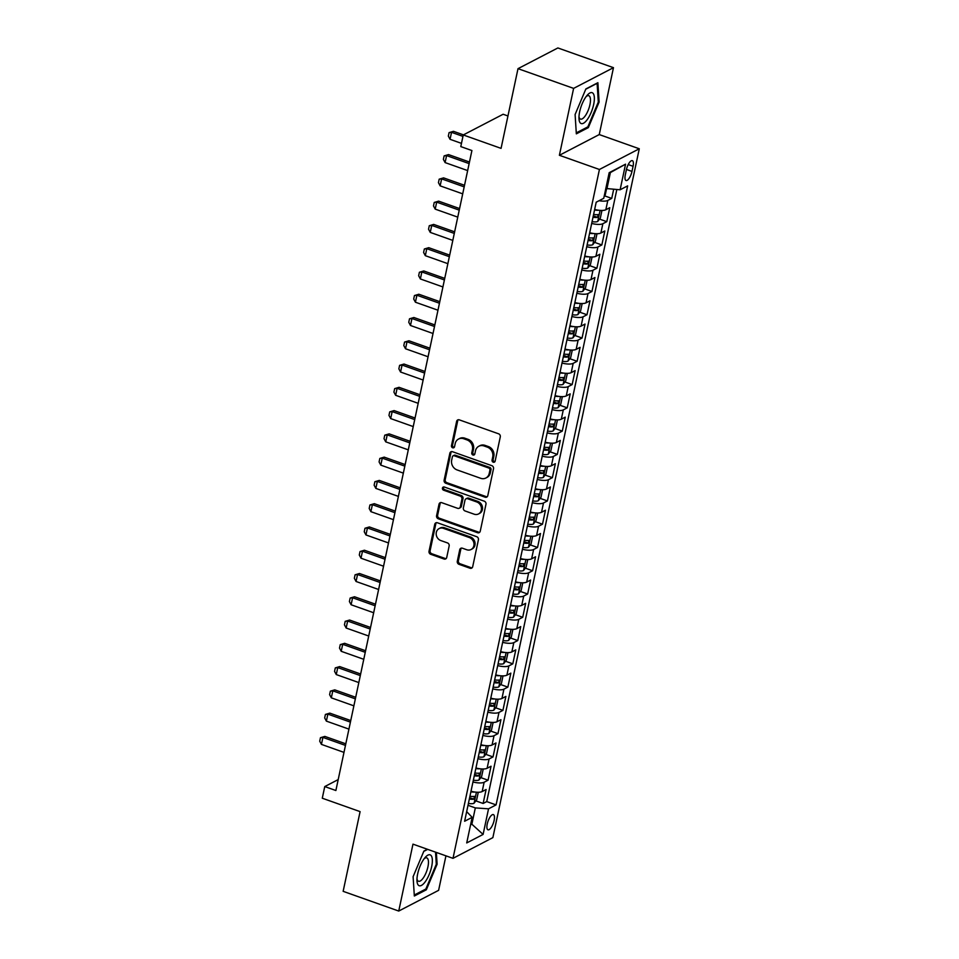 <?xml version="1.0" encoding="UTF-8"?>
<svg xmlns="http://www.w3.org/2000/svg" width="959" height="959" viewBox="0 0 959 959"><rect width="100%" height="100%" fill="white"/><g stroke="black" fill="none" stroke-linecap="round" stroke-linejoin="round"><path stroke-width="1.44" d="M493.262 462.19A1.726 1.522 -117.5 0 0 495.132 461.135L500.286 436.86A2.469 2.17 -117.5 0 0 498.596 433.804L459.301 419.862A2.469 2.17 -117.5 0 0 456.628 421.373L451.473 445.647A1.726 1.522 -117.5 0 0 453.799 447.721A1.726 1.522 -117.5 0 0 454.53 446.726L455.201 443.585A7.912 6.941 -117.5 0 1 458.534 439.042A7.912 6.941 -117.5 0 1 463.736 438.754L467.009 439.917A7.912 6.941 -117.5 0 1 472.439 449.699L471.78 452.84A1.726 1.522 -117.5 0 0 474.106 454.926A1.726 1.522 -117.5 0 0 474.825 453.931L475.496 450.79A7.912 6.941 -117.5 0 1 478.829 446.247A7.912 6.941 -117.5 0 1 484.043 445.959L487.316 447.122A7.912 6.941 -117.5 0 1 492.746 456.904L492.075 460.044A1.726 1.522 -117.5 0 0 493.262 462.19M478.829 446.247L479.908 445.683A7.912 6.941 -117.5 0 1 485.11 445.396L488.395 446.558A7.912 6.941 -117.5 0 1 493.825 456.34L493.154 459.481A1.726 1.522 -117.5 0 0 494.88 461.711M458.258 419.766A2.469 2.17 -117.5 0 0 457.707 420.809L452.552 445.084A1.726 1.522 -117.5 0 0 454.266 447.314M458.534 439.042L459.613 438.479A7.912 6.941 -117.5 0 1 464.815 438.191L468.088 439.354A7.912 6.941 -117.5 0 1 473.518 449.148L472.847 452.288A1.726 1.522 -117.5 0 0 474.573 454.518M494.125 820.413A8.068 2.829 109.5 0 0 493.37 814.599A8.068 2.829 109.5 0 0 487.232 823.997A8.068 2.829 109.5 0 0 487.975 829.811A8.068 2.829 109.5 0 0 494.125 820.413M457.299 561.267A2.469 2.17 -117.5 0 0 458.989 564.324L470.018 568.231A2.469 2.17 -117.5 0 0 472.691 566.721L478.421 539.773A2.469 2.17 -117.5 0 0 476.719 536.704L437.424 522.775A2.469 2.17 -117.5 0 0 434.763 524.285L429.033 551.233A2.469 2.17 -117.5 0 0 430.723 554.302L444.041 559.013A2.469 2.17 -117.5 0 0 446.714 557.515L449.16 545.971A2.469 2.17 -117.5 0 0 447.469 542.914L440.864 540.576A6.617 5.802 -117.5 0 1 436.249 534.786A6.617 5.802 -117.5 0 1 439.114 528.589A6.617 5.802 -117.5 0 1 443.466 528.349L469.323 537.531A6.617 5.802 -117.5 0 1 473.938 543.309A6.617 5.802 -117.5 0 1 471.085 549.507A6.617 5.802 -117.5 0 1 466.733 549.747L462.418 548.212A2.469 2.17 -117.5 0 0 459.745 549.723L457.299 561.267L458.378 560.703A2.469 2.17 -117.5 0 0 460.068 563.76L471.097 567.668A2.469 2.17 -117.5 0 0 472.14 567.776M573.614 88.384L559.385 155.286L599.255 134.572L613.472 67.669L573.614 88.384L518.004 68.664L501.066 148.369L463.257 134.955L460.788 146.595L471.912 150.539L335.878 790.516L324.753 786.572L322.284 798.212L360.093 811.626L343.142 891.331L398.74 911.05L438.611 890.336L445.947 855.836M559.385 155.286L599.423 169.479L452.996 858.341L412.969 844.148L398.74 911.05M485.122 497.194A2.469 2.17 -117.5 0 0 487.783 495.683L493.513 468.723A2.469 2.17 -117.5 0 0 491.823 465.666L452.528 451.725A2.469 2.17 -117.5 0 0 449.855 453.235L444.125 480.195A2.469 2.17 -117.5 0 0 445.827 483.252L485.122 497.194L486.201 496.63A2.469 2.17 -117.5 0 0 487.244 496.738M485.973 504.242L480.243 531.202A2.469 2.17 -117.5 0 1 477.57 532.713L438.275 518.771A2.469 2.17 -117.5 0 1 436.585 515.714L439.03 504.182A2.469 2.17 -117.5 0 1 441.703 502.672L457.635 508.318A2.469 2.17 -117.5 0 0 460.308 506.808L461.926 499.159A2.469 2.17 -117.5 0 0 460.236 496.103L443.645 490.217A1.726 1.522 -117.5 0 1 444.317 487.016L484.271 501.185A2.469 2.17 -117.5 0 1 485.973 504.242M518.004 68.664L557.874 47.95L613.472 67.669M475.856 800.885L483.132 803.474L486.093 789.509L482.161 791.547L484.139 782.244A10.081 3.321 -168 0 1 472.967 781.957M480.807 777.617L488.071 780.194L491.044 766.229L487.112 768.279L489.09 758.965A10.081 3.321 -168 0 1 477.918 758.677M485.757 754.349L493.022 756.927L495.995 742.961L492.063 744.999L494.041 735.697A10.081 3.321 -168 0 1 482.868 735.409M490.696 731.07L497.973 733.647L500.934 719.694L497.002 721.731L498.98 712.417A10.081 3.321 -168 0 1 487.807 712.141M495.647 707.802L502.912 710.379L505.884 696.414L501.953 698.464L503.931 689.149A10.081 3.321 -168 0 1 492.758 688.862M500.586 684.534L507.862 687.112L510.835 673.146L506.891 675.184L508.881 665.882A10.081 3.321 -168 0 1 497.709 665.594M505.537 661.254L512.813 663.832L515.774 649.866L511.842 651.916L513.82 642.602A10.081 3.321 -168 0 1 502.648 642.326M510.488 637.987L517.752 640.564L520.725 626.599L516.793 628.648L518.771 619.334A10.081 3.321 -168 0 1 507.599 619.046M515.427 614.707L522.703 617.296L525.664 603.331L521.732 605.369L523.722 596.066A10.081 3.321 -168 0 1 512.55 595.779M520.377 591.439L527.654 594.017L530.615 580.051L526.683 582.101L528.661 572.787A10.081 3.321 -168 0 1 517.488 572.499M525.328 568.172L532.593 570.749L535.566 556.783L531.634 558.821L533.612 549.519A10.081 3.321 -168 0 1 522.439 549.231M530.267 544.892L537.543 547.469L540.504 533.516L536.572 535.554L538.55 526.251A10.081 3.321 -168 0 1 527.378 525.964M535.218 521.624L542.494 524.201L545.455 510.236L541.523 512.286L543.501 502.972A10.081 3.321 -168 0 1 532.329 502.684M540.169 498.356L547.433 500.934L550.406 486.968L546.474 489.006L548.452 479.704A10.081 3.321 -168 0 1 537.28 479.416M545.108 475.077L552.384 477.654L555.345 463.7L551.413 465.738L553.391 456.424A10.081 3.321 -168 0 1 542.219 456.148M550.058 451.809L557.323 454.386L560.296 440.421L556.364 442.471L558.342 433.156A10.081 3.321 -168 0 1 547.169 432.869M555.009 428.529L562.274 431.118L565.247 417.153L561.315 419.191L563.293 409.889A10.081 3.321 -168 0 1 552.12 409.601M559.948 405.261L567.225 407.839L570.185 393.873L566.254 395.923L568.231 386.609A10.081 3.321 -168 0 1 557.059 386.333M564.899 381.994L572.163 384.571L575.136 370.606L571.204 372.643L573.182 363.341A10.081 3.321 -168 0 1 562.01 363.053M569.85 358.714L577.114 361.291L580.087 347.338L576.155 349.376L578.133 340.073A10.081 3.321 -168 0 1 566.961 339.786M574.789 335.446L582.065 338.024L585.026 324.058L581.094 326.108L583.072 316.794A10.081 3.321 -168 0 1 571.9 316.506M579.739 312.178L587.004 314.756L589.977 300.79L586.045 302.828L588.023 293.526A10.081 3.321 -168 0 1 576.85 293.238M584.69 288.899L591.955 291.476L594.928 277.523L590.996 279.56L592.974 270.246A10.081 3.321 -168 0 1 581.801 269.97M589.629 265.631L596.906 268.208L599.866 254.243L595.935 256.293L597.913 246.978A10.081 3.321 -168 0 1 586.74 246.691M594.58 242.363L601.844 244.941L604.817 230.975L600.885 233.013L602.863 223.711A10.081 3.321 -168 0 1 591.691 223.423M599.519 219.084L606.795 221.661L609.768 207.695L605.836 209.745A10.081 3.321 -168 0 1 594.664 209.458M626.383 169.755L625.304 174.874A7.816 2.745 109.5 0 0 626.023 180.508A7.816 2.745 109.5 0 0 631.981 171.409L633.072 166.291A7.816 2.745 109.5 0 0 632.341 160.656A7.816 2.745 109.5 0 0 626.383 169.755M599.423 169.479L639.281 148.777L492.866 837.627L452.996 858.341M483.132 803.474L486.74 801.592L496.079 804.901L627.654 185.866L620.113 189.786L605.824 188.479M496.079 804.901L488.539 808.821L483.096 834.426L466.721 842.937L472.164 817.332L464.624 821.252L596.198 202.205L603.738 198.297L609.181 172.692L625.556 164.181L620.113 189.786M604.47 195.816L611.746 198.393L607.814 200.431A10.081 3.321 -168 0 1 599.099 200.707M606.795 221.661L602.863 223.711M601.844 244.941L597.913 246.978M596.906 268.208L592.974 270.246M591.955 291.476L588.023 293.526M587.004 314.756L583.072 316.794M582.065 338.024L578.133 340.073M577.114 361.291L573.182 363.341M572.163 384.571L568.231 386.609M567.225 407.839L563.293 409.889M562.274 431.118L558.342 433.156M557.323 454.386L553.391 456.424M552.384 477.654L548.452 479.704M547.433 500.934L543.501 502.972M542.494 524.201L538.55 526.251M537.543 547.469L533.612 549.519M532.593 570.749L528.661 572.787M527.654 594.017L523.722 596.066M522.703 617.296L518.771 619.334M517.752 640.564L513.82 642.602M512.813 663.832L508.881 665.882M507.862 687.112L503.931 689.149M502.912 710.379L498.98 712.417M497.973 733.647L494.041 735.697M493.022 756.927L489.09 758.965M488.071 780.194L484.139 782.244M486.74 801.592L616.829 189.558M611.746 198.393L613.664 189.343M470.785 823.817L471.864 824.201L475.328 807.91L468.004 805.308M606.915 188.863L610.38 172.572L609.061 173.255M507.958 115.967L503.127 114.253L463.257 134.955M599.255 134.572L639.281 148.777M338.191 779.595L324.753 786.572M470.557 824.884L471.864 824.201L483.096 834.426M466.661 811.614L472.164 817.332M589.713 232.725A10.081 3.321 12 0 0 600.885 233.013M584.762 256.005A10.081 3.321 12 0 0 595.935 256.293M579.823 279.273A10.081 3.321 12 0 0 590.996 279.56M574.873 302.553A10.081 3.321 12 0 0 586.045 302.828M569.922 325.82A10.081 3.321 12 0 0 581.094 326.108M564.983 349.088A10.081 3.321 12 0 0 576.155 349.376M560.032 372.368A10.081 3.321 12 0 0 571.204 372.643M555.081 395.635A10.081 3.321 12 0 0 566.254 395.923M550.142 418.903A10.081 3.321 12 0 0 561.315 419.191M545.192 442.183A10.081 3.321 12 0 0 556.364 442.471M540.241 465.451A10.081 3.321 12 0 0 551.413 465.738M535.302 488.73A10.081 3.321 12 0 0 546.474 489.006M530.351 511.998A10.081 3.321 12 0 0 541.523 512.286M525.4 535.266A10.081 3.321 12 0 0 536.572 535.554M520.461 558.546A10.081 3.321 12 0 0 531.634 558.821M515.51 581.813A10.081 3.321 12 0 0 526.683 582.101M510.56 605.081A10.081 3.321 12 0 0 521.732 605.369M505.621 628.361A10.081 3.321 12 0 0 516.793 628.648M500.67 651.629A10.081 3.321 12 0 0 511.842 651.916M495.731 674.896A10.081 3.321 12 0 0 506.891 675.184M490.78 698.176A10.081 3.321 12 0 0 501.953 698.464M485.829 721.444A10.081 3.321 12 0 0 497.002 721.731M480.891 744.723A10.081 3.321 12 0 0 492.063 744.999M475.94 767.991A10.081 3.321 12 0 0 487.112 768.279M470.989 791.259A10.081 3.321 12 0 0 482.161 791.547M475.328 807.91L488.539 808.821M610.38 172.572L625.556 164.181M575.1 114.517L576.335 133.852L588.335 127.619L599.111 102.038L597.889 82.702L585.877 88.935L575.1 114.517M427.414 849.266L423.878 851.101L413.101 876.682L414.336 896.018L426.335 889.784L437.112 864.203L436.369 852.443M598.272 101.738L599.111 102.038M587.184 127.211L588.335 127.619M425.185 889.377L426.335 889.784M436.273 863.903L437.112 864.203M451.485 451.629A2.469 2.17 -117.5 0 0 450.934 452.684L445.204 479.632A2.469 2.17 -117.5 0 0 446.906 482.689L486.201 496.63M489.929 470.15A1.726 1.522 -117.5 0 0 488.742 468.016L454.254 455.777A1.726 1.522 -117.5 0 0 452.384 456.832L451.677 460.152A7.912 6.941 -117.5 0 0 457.107 469.934L480.687 478.301A7.912 6.941 -117.5 0 0 485.889 478.014A7.912 6.941 -117.5 0 0 489.222 473.47L489.929 470.15L491.008 469.598A1.726 1.522 -117.5 0 0 489.821 467.453L488.742 468.016M453.116 455.837L454.182 455.285A1.726 1.522 -117.5 0 1 455.321 455.225L489.821 467.453M485.889 478.014L486.968 477.45A7.912 6.941 -117.5 0 0 490.301 472.907L489.222 473.47M491.008 469.598L490.301 472.907M440.661 502.564A2.469 2.17 -117.5 0 0 440.109 503.619L437.652 515.151A2.469 2.17 -117.5 0 0 439.354 518.22L478.649 532.149A2.469 2.17 -117.5 0 0 479.692 532.257M459.265 508.234L460.344 507.671A2.469 2.17 -117.5 0 0 461.387 506.256L463.005 498.596A2.469 2.17 -117.5 0 0 461.315 495.539L444.724 489.653L443.645 490.217M443.789 486.932A1.726 1.522 -117.5 0 0 444.724 489.653M474.166 514.192A6.617 5.802 -117.5 0 0 478.517 513.952A6.617 5.802 -117.5 0 0 481.382 507.755A6.617 5.802 -117.5 0 0 476.767 501.965L467.656 498.728A2.469 2.17 -117.5 0 0 464.983 500.238L463.365 507.898A2.469 2.17 -117.5 0 0 465.055 510.955L474.166 514.192M478.517 513.952L479.596 513.389A6.617 5.802 -117.5 0 0 482.449 507.191A6.617 5.802 -117.5 0 0 477.846 501.401L476.767 501.965M466.026 498.824L467.105 498.26A2.469 2.17 -117.5 0 1 468.735 498.177L477.846 501.401M461.375 548.116A2.469 2.17 -117.5 0 0 460.823 549.171L458.378 560.703M471.085 549.507L472.152 548.944A6.617 5.802 -117.5 0 0 475.017 542.758A6.617 5.802 -117.5 0 0 470.401 536.968L469.323 537.531M439.114 528.589L440.193 528.025A6.617 5.802 -117.5 0 1 444.532 527.798L470.401 536.968M436.381 522.667A2.469 2.17 -117.5 0 0 435.842 523.722L430.112 550.682A2.469 2.17 -117.5 0 0 431.802 553.739L445.12 558.462A2.469 2.17 -117.5 0 0 446.163 558.558M604.194 196.175L605.285 194.749L606.567 188.743M463.449 134.859L453.463 131.323L451.533 132.33L450.047 139.307L461.471 143.37M450.047 139.307L448.332 136.118L449.076 132.63L453.463 131.323M462.957 136.382L451.533 132.33L449.076 132.63M593.669 104.483A16.387 5.754 109.5 0 0 587.304 95.133A16.387 5.754 109.5 0 0 579.656 111.759A16.387 5.754 109.5 0 0 578.984 118.604A16.387 5.754 109.5 0 0 585.302 121.865A16.387 5.754 109.5 0 0 593.669 104.483M578.984 116.734A12.407 4.351 109.5 0 0 580.495 119.096A12.407 4.351 109.5 0 0 589.941 104.651A12.407 4.351 109.5 0 0 588.778 95.708A12.407 4.351 109.5 0 0 586.129 96.583M585.757 89.235L597.109 83.337L598.296 102.074L587.855 126.864L576.275 132.881M430.951 855.368A16.387 5.754 109.5 0 0 425.305 857.298A16.387 5.754 109.5 0 0 416.973 880.77A16.387 5.754 109.5 0 0 418.376 885.205A16.387 5.754 109.5 0 0 429.117 874.692A16.387 5.754 109.5 0 0 430.951 855.368M416.985 878.9A12.407 4.351 109.5 0 0 417.872 880.865A12.407 4.351 109.5 0 0 418.484 881.249A12.407 4.351 109.5 0 0 426.383 871.971A12.407 4.351 109.5 0 0 427.39 858.269A12.407 4.351 109.5 0 0 426.779 857.873A12.407 4.351 109.5 0 0 424.13 858.749M435.53 852.143L436.297 864.239L425.856 889.017L414.264 895.035M423.746 851.4L427.678 849.362M598.512 210.237A6.677 2.206 -168 0 1 594.544 209.997M601.005 210.441L601.82 211.04L600.346 218.029L597.697 221.469A6.677 2.206 -168 0 1 592.075 221.637M593.01 217.213A6.677 2.206 12 0 0 597.553 217.369L598.14 214.576A6.677 2.206 -168 0 1 593.609 214.42M597.553 217.369L594.352 216.231A3.404 1.127 -168 0 1 593.237 216.147M469.466 162.023L448.524 154.591L446.582 155.598L445.096 162.586L467.644 170.582M445.096 162.586L443.382 159.398L444.125 155.897L448.524 154.591M469.131 163.605L446.582 155.598L444.125 155.897M593.561 233.505A6.677 2.206 -168 0 1 589.593 233.277M596.054 233.72L596.882 234.308L595.395 241.296L592.746 244.737A6.677 2.206 -168 0 1 587.124 244.905M588.059 240.493A6.677 2.206 12 0 0 592.602 240.637L593.201 237.844A6.677 2.206 -168 0 1 588.658 237.7M592.602 240.637L589.401 239.51A3.404 1.127 -168 0 1 588.287 239.414M464.516 185.291L443.573 177.871L441.631 178.877L440.145 185.854L462.694 193.85M440.145 185.854L438.443 182.666L439.186 179.177L443.573 177.871M464.18 186.873L441.631 178.877L439.186 179.177M588.61 256.772A6.677 2.206 -168 0 1 584.654 256.544M591.116 256.988L591.931 257.587L590.444 264.564L587.795 268.017A6.677 2.206 -168 0 1 582.173 268.184M583.12 263.761A6.677 2.206 12 0 0 587.651 263.917L588.251 261.124A6.677 2.206 -168 0 1 583.707 260.968M587.651 263.917L584.451 262.778A3.404 1.127 -168 0 1 583.348 262.694M459.577 208.571L438.623 201.138L436.693 202.145L435.206 209.134L457.755 217.13M435.206 209.134L433.492 205.933L434.235 202.445L438.623 201.138M459.241 210.141L436.693 202.145L434.235 202.445M583.671 280.052A6.677 2.206 -168 0 1 579.704 279.812M586.165 280.268L586.98 280.855L585.505 287.844L582.856 291.284A6.677 2.206 -168 0 1 577.234 291.452M578.169 287.029A6.677 2.206 12 0 0 582.712 287.185L583.3 284.391A6.677 2.206 -168 0 1 578.768 284.236M582.712 287.185L579.512 286.046A3.404 1.127 -168 0 1 578.397 285.962M454.626 231.838L433.684 224.406L431.742 225.413L430.255 232.402L452.804 240.397M430.255 232.402L428.541 229.213L429.284 225.725L433.684 224.406M454.29 233.421L431.742 225.413L429.284 225.725M578.721 303.32A6.677 2.206 -168 0 1 574.753 303.092M581.226 303.535L582.041 304.135L580.555 311.112L577.905 314.552A6.677 2.206 -168 0 1 572.283 314.72M573.218 310.308A6.677 2.206 12 0 0 577.762 310.464L578.361 307.671A6.677 2.206 -168 0 1 573.818 307.515M577.762 310.464L574.561 309.325A3.404 1.127 -168 0 1 573.446 309.242M449.675 255.118L428.733 247.686L426.791 248.693L425.317 255.669L447.865 263.665M425.317 255.669L423.602 252.481L424.346 248.992L428.733 247.686M449.339 256.688L426.791 248.693L424.346 248.992M573.77 326.587A6.677 2.206 -168 0 1 569.814 326.36M576.275 326.803L577.09 327.403L575.604 334.379L572.955 337.832A6.677 2.206 -168 0 1 567.332 338M568.279 333.576A6.677 2.206 12 0 0 572.811 333.732L573.41 330.939A6.677 2.206 -168 0 1 568.867 330.783M572.811 333.732L569.61 332.593A3.404 1.127 -168 0 1 568.507 332.509M444.736 278.386L423.782 270.953L421.852 271.96L420.366 278.949L442.914 286.945M420.366 278.949L418.651 275.748L419.395 272.26L423.782 270.953M444.401 279.956L421.852 271.96L419.395 272.26M568.831 349.867A6.677 2.206 -168 0 1 564.863 349.639M571.324 350.083L572.151 350.67L570.665 357.659L568.016 361.099A6.677 2.206 -168 0 1 562.394 361.267M563.329 356.844A6.677 2.206 12 0 0 567.872 357L568.459 354.207A6.677 2.206 -168 0 1 563.928 354.051M567.872 357L564.671 355.873A3.404 1.127 -168 0 1 563.556 355.777M439.785 301.653L418.843 294.233L416.901 295.24L415.415 302.217L437.963 310.213M415.415 302.217L413.701 299.028L414.444 295.54L418.843 294.233M439.45 303.236L416.901 295.24L414.444 295.54M563.88 373.135A6.677 2.206 -168 0 1 559.912 372.907M566.385 373.351L567.201 373.95L565.714 380.927L563.065 384.379A6.677 2.206 -168 0 1 557.443 384.547M558.378 380.124A6.677 2.206 12 0 0 562.921 380.279L563.52 377.486A6.677 2.206 -168 0 1 558.977 377.331M562.921 380.279L559.72 379.141A3.404 1.127 -168 0 1 558.606 379.057M434.835 324.933L413.892 317.501L411.95 318.508L410.476 325.485L433.024 333.492M410.476 325.485L408.762 322.296L409.505 318.808L413.892 317.501M434.499 326.504L411.95 318.508L409.505 318.808M558.929 396.415A6.677 2.206 -168 0 1 554.973 396.175M561.435 396.618L562.25 397.218L560.763 404.195L558.114 407.647A6.677 2.206 -168 0 1 552.492 407.815M553.439 403.391A6.677 2.206 12 0 0 557.97 403.547L558.57 400.754A6.677 2.206 -168 0 1 554.026 400.598M557.97 403.547L554.782 402.408A3.404 1.127 -168 0 1 553.667 402.324M429.896 348.201L408.942 340.769L407.012 341.776L405.525 348.764L428.074 356.76M405.525 348.764L403.811 345.576L404.554 342.075L408.942 340.769M429.56 349.771L407.012 341.776L404.554 342.075M553.99 419.682A6.677 2.206 -168 0 1 550.022 419.455M556.484 419.898L557.311 420.486L555.824 427.474L553.175 430.915A6.677 2.206 -168 0 1 547.553 431.082M548.488 426.659A6.677 2.206 12 0 0 553.031 426.815L553.619 424.022A6.677 2.206 -168 0 1 549.087 423.878M553.031 426.815L549.831 425.688A3.404 1.127 -168 0 1 548.716 425.592M424.945 371.469L404.003 364.048L402.061 365.055L400.574 372.032L423.123 380.028M400.574 372.032L398.86 368.843L399.603 365.355L404.003 364.048M424.609 373.051L402.061 365.055L399.603 365.355M549.039 442.95A6.677 2.206 -168 0 1 545.072 442.722M551.545 443.166L552.36 443.765L550.874 450.742L548.224 454.194A6.677 2.206 -168 0 1 542.602 454.362M543.537 449.939A6.677 2.206 12 0 0 548.08 450.095L548.68 447.302A6.677 2.206 -168 0 1 544.137 447.146M548.08 450.095L544.88 448.956A3.404 1.127 -168 0 1 543.765 448.872M419.994 394.748L399.052 387.316L397.11 388.323L395.635 395.3L418.184 403.307M395.635 395.3L393.921 392.111L394.664 388.623L399.052 387.316M419.658 396.319L397.11 388.323L394.664 388.623M544.089 466.23A6.677 2.206 -168 0 1 540.133 465.99M546.594 466.434L547.409 467.033L545.923 474.022L543.274 477.462A6.677 2.206 -168 0 1 537.651 477.63M538.598 473.207A6.677 2.206 12 0 0 543.142 473.362L543.729 470.569A6.677 2.206 -168 0 1 539.186 470.413M543.142 473.362L539.941 472.224A3.404 1.127 -168 0 1 538.826 472.14M415.055 418.016L394.113 410.584L392.171 411.591L390.685 418.58L413.233 426.575M390.685 418.58L388.97 415.391L389.714 411.891L394.113 410.584M414.72 419.598L392.171 411.591L389.714 411.891M539.15 489.498A6.677 2.206 -168 0 1 535.182 489.27M541.643 489.713L542.47 490.313L540.984 497.289L538.335 500.73A6.677 2.206 -168 0 1 532.713 500.898M533.648 496.486A6.677 2.206 12 0 0 538.191 496.642L538.778 493.849A6.677 2.206 -168 0 1 534.247 493.693M538.191 496.642L534.99 495.503A3.404 1.127 -168 0 1 533.875 495.419M410.104 441.284L389.162 433.864L387.22 434.871L385.734 441.847L408.282 449.843M385.734 441.847L384.02 438.659L384.763 435.17L389.162 433.864M409.769 442.866L387.22 434.871L384.763 435.17M534.199 512.765A6.677 2.206 -168 0 1 530.231 512.538M536.704 512.981L537.519 513.58L536.033 520.557L533.384 524.01A6.677 2.206 -168 0 1 527.762 524.177M528.709 519.754A6.677 2.206 12 0 0 533.24 519.91L533.839 517.117A6.677 2.206 -168 0 1 529.296 516.961M533.24 519.91L530.039 518.771A3.404 1.127 -168 0 1 528.924 518.687M405.154 464.564L384.211 457.131L382.269 458.138L380.795 465.127L403.343 473.123M380.795 465.127L379.081 461.926L379.824 458.438L384.211 457.131M404.818 466.134L382.269 458.138L379.824 458.438M529.248 536.045A6.677 2.206 -168 0 1 525.292 535.817M531.754 536.261L532.569 536.848L531.094 543.837L528.433 547.277A6.677 2.206 -168 0 1 522.811 547.445M523.758 543.022A6.677 2.206 12 0 0 528.301 543.178L528.889 540.385A6.677 2.206 -168 0 1 524.345 540.229M528.301 543.178L525.1 542.051A3.404 1.127 -168 0 1 523.986 541.955M400.215 487.831L379.273 480.411L377.331 481.418L375.844 488.395L398.393 496.39M375.844 488.395L374.13 485.206L374.873 481.718L379.273 480.411M399.879 489.414L377.331 481.418L374.873 481.718M524.309 559.313A6.677 2.206 -168 0 1 520.341 559.085M526.803 559.529L527.63 560.128L526.143 567.105L523.494 570.557A6.677 2.206 -168 0 1 517.872 570.725M518.807 566.301A6.677 2.206 12 0 0 523.35 566.457L523.938 563.664A6.677 2.206 -168 0 1 519.406 563.508M523.35 566.457L520.15 565.319A3.404 1.127 -168 0 1 519.035 565.235M395.264 511.111L374.322 503.679L372.38 504.686L370.893 511.662L393.442 519.658M370.893 511.662L369.191 508.474L369.922 504.985L374.322 503.679M394.928 512.681L372.38 504.686L369.922 504.985M519.358 582.592A6.677 2.206 -168 0 1 515.391 582.353M521.864 582.796L522.679 583.396L521.193 590.372L518.543 593.825A6.677 2.206 -168 0 1 512.921 593.993M513.868 589.569A6.677 2.206 12 0 0 518.399 589.725L518.999 586.932A6.677 2.206 -168 0 1 514.456 586.776M518.399 589.725L515.199 588.586A3.404 1.127 -168 0 1 514.096 588.502M390.313 534.379L369.371 526.947L367.429 527.953L365.954 534.942L388.503 542.938M365.954 534.942L364.24 531.754L364.983 528.253L369.371 526.947M389.989 535.949L367.429 527.953L364.983 528.253M514.408 605.86A6.677 2.206 -168 0 1 510.452 605.632M516.913 606.076L517.728 606.663L516.254 613.652L513.592 617.093A6.677 2.206 -168 0 1 507.982 617.26M508.917 612.837A6.677 2.206 12 0 0 513.461 612.993L514.048 610.2A6.677 2.206 -168 0 1 509.505 610.044M513.461 612.993L510.26 611.866A3.404 1.127 -168 0 1 509.145 611.77M385.374 557.647L364.432 550.226L362.49 551.233L361.004 558.21L383.552 566.206M361.004 558.21L359.289 555.021L360.033 551.533L364.432 550.226M385.038 559.229L362.49 551.233L360.033 551.533M509.469 629.128A6.677 2.206 -168 0 1 505.501 628.9M511.962 629.344L512.789 629.943L511.303 636.92L508.654 640.372A6.677 2.206 -168 0 1 503.031 640.54M503.966 636.117A6.677 2.206 12 0 0 508.51 636.273L509.097 633.479A6.677 2.206 -168 0 1 504.566 633.324M508.51 636.273L505.309 635.134A3.404 1.127 -168 0 1 504.194 635.05M380.423 580.926L359.481 573.494L357.539 574.501L356.053 581.478L378.601 589.485M356.053 581.478L354.351 578.289L355.082 574.801L359.481 573.494M380.088 582.497L357.539 574.501L355.082 574.801M504.518 652.408A6.677 2.206 -168 0 1 500.562 652.168M507.023 652.611L507.838 653.211L506.352 660.2L503.703 663.64A6.677 2.206 -168 0 1 498.081 663.808M499.028 659.384A6.677 2.206 12 0 0 503.559 659.54L504.158 656.747A6.677 2.206 -168 0 1 499.615 656.591M503.559 659.54L500.358 658.401A3.404 1.127 -168 0 1 499.255 658.318M375.484 604.194L354.53 596.762L352.6 597.769L351.114 604.757L373.662 612.753M351.114 604.757L349.4 601.569L350.143 598.068L354.53 596.762M375.149 605.776L352.6 597.769L350.143 598.068M499.579 675.675A6.677 2.206 -168 0 1 495.611 675.448M502.072 675.891L502.888 676.491L501.413 683.467L498.764 686.908A6.677 2.206 -168 0 1 493.142 687.076M494.077 682.664A6.677 2.206 12 0 0 498.62 682.808L499.207 680.027A6.677 2.206 -168 0 1 494.664 679.871M498.62 682.808L495.419 681.681A3.404 1.127 -168 0 1 494.305 681.585M370.534 627.462L349.591 620.041L347.649 621.048L346.163 628.025L368.712 636.021M346.163 628.025L344.449 624.836L345.192 621.348L349.591 620.041M370.198 629.044L347.649 621.048L345.192 621.348M494.628 698.943A6.677 2.206 -168 0 1 490.66 698.715M497.122 699.159L497.949 699.758L496.462 706.735L493.813 710.187A6.677 2.206 -168 0 1 488.191 710.355M489.126 705.932A6.677 2.206 12 0 0 493.669 706.088L494.269 703.295A6.677 2.206 -168 0 1 489.725 703.139M493.669 706.088L490.469 704.949A3.404 1.127 -168 0 1 489.354 704.865M365.583 650.741L344.641 643.309L342.699 644.316L341.212 651.305L363.761 659.301M341.212 651.305L339.51 648.104L340.253 644.616L344.641 643.309M365.247 652.312L342.699 644.316L340.253 644.616M489.677 722.223A6.677 2.206 -168 0 1 485.722 721.983M492.183 722.439L492.998 723.026L491.511 730.015L488.862 733.455A6.677 2.206 -168 0 1 483.24 733.623M484.187 729.2A6.677 2.206 12 0 0 488.718 729.355L489.318 726.562A6.677 2.206 -168 0 1 484.774 726.407M488.718 729.355L485.518 728.229A3.404 1.127 -168 0 1 484.415 728.133M360.644 674.009L339.69 666.577L337.76 667.596L336.273 674.573L358.822 682.568M336.273 674.573L334.559 671.384L335.302 667.896L339.69 666.577M360.308 675.592L337.76 667.596L335.302 667.896M484.739 745.491A6.677 2.206 -168 0 1 480.771 745.263M487.232 745.706L488.047 746.306L486.573 753.283L483.923 756.735A6.677 2.206 -168 0 1 478.301 756.903M479.236 752.479A6.677 2.206 12 0 0 483.78 752.635L484.367 749.842A6.677 2.206 -168 0 1 479.836 749.686M483.78 752.635L480.579 751.496A3.404 1.127 -168 0 1 479.464 751.412M355.693 697.289L334.751 689.857L332.809 690.864L331.323 697.84L353.871 705.836M331.323 697.84L329.608 694.652L330.352 691.163L334.751 689.857M355.357 698.859L332.809 690.864L330.352 691.163M479.788 768.77A6.677 2.206 -168 0 1 475.82 768.531M482.293 768.974L483.108 769.574L481.622 776.55L478.973 780.003A6.677 2.206 -168 0 1 473.35 780.17M474.285 775.747A6.677 2.206 12 0 0 478.829 775.903L479.428 773.11A6.677 2.206 -168 0 1 474.885 772.954M478.829 775.903L475.628 774.764A3.404 1.127 -168 0 1 474.513 774.68M350.742 720.557L329.8 713.124L327.858 714.131L326.372 721.12L348.932 729.116M326.372 721.12L324.669 717.919L325.413 714.431L329.8 713.124M350.407 722.127L327.858 714.131L325.413 714.431M474.837 792.038A6.677 2.206 -168 0 1 470.881 791.81M477.342 792.254L478.157 792.841L476.671 799.83L474.022 803.27A6.677 2.206 -168 0 1 468.4 803.438M469.347 799.015A6.677 2.206 12 0 0 473.878 799.171L474.477 796.378A6.677 2.206 -168 0 1 469.934 796.222M473.878 799.171L470.677 798.044A3.404 1.127 -168 0 1 469.574 797.948M345.803 743.824L324.849 736.404L322.919 737.411L321.433 744.388L343.981 752.383M321.433 744.388L319.719 741.199L320.462 737.711L324.849 736.404M345.468 745.407L322.919 737.411L320.462 737.711M605.836 209.745L607.814 200.431M628.229 164.576L633.072 166.291M626.455 169.455L631.981 171.409M493.825 456.34L492.746 456.904M488.395 446.558L487.316 447.122M485.11 445.396L484.043 445.959M472.847 452.288L471.78 452.84M473.518 449.148L472.439 449.699M468.088 439.354L467.009 439.917M464.815 438.191L463.736 438.754M452.552 445.084L451.473 445.647M457.707 420.809L456.628 421.373M493.154 459.481L492.075 460.044M446.906 482.689L445.827 483.252M445.204 479.632L444.125 480.195M450.934 452.684L449.855 453.235M455.321 455.225L454.254 455.777M478.649 532.149L477.57 532.713M439.354 518.22L438.275 518.771M437.652 515.151L436.585 515.714M440.109 503.619L439.03 504.182M461.387 506.256L460.308 506.808M463.005 498.596L461.926 499.159M461.315 495.539L460.236 496.103M468.735 498.177L467.656 498.728M460.823 549.171L459.745 549.723M444.532 527.798L443.466 528.349M445.12 558.462L444.041 559.013M431.802 553.739L430.723 554.302M430.112 550.682L429.033 551.233M435.842 523.722L434.763 524.285M471.097 567.668L470.018 568.231M460.068 563.76L458.989 564.324M597.757 221.385L600.094 210.393M592.806 244.653L595.143 233.672M587.867 267.933L590.205 256.94M582.916 291.2L585.254 280.208M577.977 314.468L580.303 303.488M573.026 337.748L575.364 326.755M568.076 361.016L570.413 350.035M563.137 384.283L565.462 373.303M558.186 407.563L560.524 396.57M553.235 430.831L555.573 419.85M548.296 454.11L550.622 443.118M543.345 477.378L545.683 466.386M538.395 500.646L540.732 489.665M533.456 523.926L535.781 512.933M528.505 547.193L530.842 536.213M523.554 570.461L525.892 559.481M518.615 593.741L520.953 582.748M513.664 617.009L516.002 606.028M508.714 640.288L511.051 629.296M503.775 663.556L506.112 652.564M498.824 686.824L501.161 675.843M493.873 710.104L496.211 699.111M488.934 733.371L491.272 722.379M483.983 756.639L486.321 745.658M479.044 779.919L481.37 768.926M474.094 803.186L476.431 792.206"/></g></svg>
